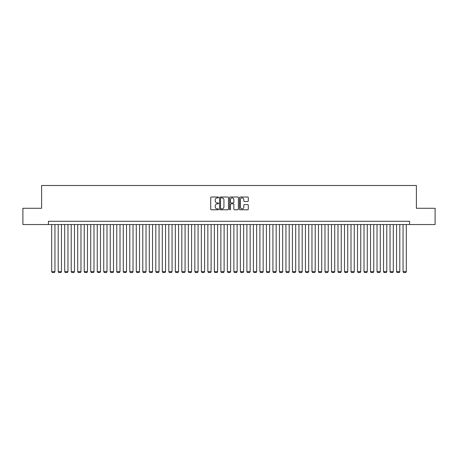 <?xml version="1.0" encoding="UTF-8"?>
<svg xmlns="http://www.w3.org/2000/svg" width="458" height="458" viewBox="0 0 458 458"><rect width="100%" height="100%" fill="white"/><g stroke="black" fill="none" stroke-linecap="round" stroke-linejoin="round"><path stroke-width="0.69" d="M218.592 197.455A0.447 0.447 0 0 0 218.14 197.009L211.356 197.009A0.641 0.641 0 0 0 210.72 197.65L210.72 209.146A0.641 0.641 0 0 0 211.356 209.781L218.14 209.781A0.447 0.447 0 0 0 218.592 209.335A0.447 0.447 0 0 0 218.14 208.888L217.264 208.888A2.044 2.044 0 0 1 215.22 206.844L215.22 205.888A2.044 2.044 0 0 1 217.264 203.844L218.14 203.844A0.447 0.447 0 0 0 218.592 203.398A0.447 0.447 0 0 0 218.14 202.951L217.264 202.951A2.044 2.044 0 0 1 215.22 200.907L215.22 199.946A2.044 2.044 0 0 1 217.264 197.902L218.14 197.902A0.447 0.447 0 0 0 218.592 197.455M247.664 201.514A0.641 0.641 0 0 0 248.305 200.873L248.305 197.65A0.641 0.641 0 0 0 247.664 197.009L240.129 197.009A0.641 0.641 0 0 0 239.488 197.65L239.488 209.146A0.641 0.641 0 0 0 240.129 209.781L247.664 209.781A0.641 0.641 0 0 0 248.305 209.146L248.305 205.247A0.641 0.641 0 0 0 247.664 204.611L244.44 204.611A0.641 0.641 0 0 0 243.799 205.247L243.799 207.182A1.706 1.706 0 0 1 242.093 208.888A1.706 1.706 0 0 1 240.387 207.182L240.387 199.614A1.706 1.706 0 0 1 242.093 197.902A1.706 1.706 0 0 1 243.799 199.614L243.799 200.873A0.641 0.641 0 0 0 244.44 201.514L247.664 201.514M48.439 224.54L22.9 224.54L22.9 208.276L41.609 208.276L41.609 185.501L416.391 185.501L416.391 208.276L435.1 208.276L435.1 224.54L409.561 224.54L409.561 221.288L48.439 221.288L48.439 224.54L409.561 224.54M228.439 197.65A0.641 0.641 0 0 0 227.803 197.009L220.264 197.009A0.641 0.641 0 0 0 219.628 197.65L219.628 209.146A0.641 0.641 0 0 0 220.264 209.781L227.803 209.781A0.641 0.641 0 0 0 228.439 209.146L228.439 197.65M230.197 197.009L237.736 197.009A0.641 0.641 0 0 1 238.372 197.65L238.372 209.146A0.641 0.641 0 0 1 237.736 209.781L234.507 209.781A0.641 0.641 0 0 1 233.872 209.146L233.872 204.48A0.641 0.641 0 0 0 233.231 203.844L231.09 203.844A0.641 0.641 0 0 0 230.454 204.48L230.454 209.335A0.447 0.447 0 0 1 230.008 209.781A0.447 0.447 0 0 1 229.561 209.335L229.561 197.65A0.641 0.641 0 0 1 230.197 197.009M220.968 197.902A0.447 0.447 0 0 0 220.521 198.348L220.521 208.442A0.447 0.447 0 0 0 220.968 208.888L221.895 208.888A2.044 2.044 0 0 0 223.939 206.844L223.939 199.946A2.044 2.044 0 0 0 221.895 197.902L220.968 197.902M233.872 199.642A1.706 1.706 0 0 0 232.16 197.936A1.706 1.706 0 0 0 230.454 199.642L230.454 202.31A0.641 0.641 0 0 0 231.09 202.951L233.231 202.951A0.641 0.641 0 0 0 233.872 202.31L233.872 199.642M54.943 224.54L54.943 271.651L51.691 271.651L51.691 224.54M54.943 271.651L54.456 272.499L52.178 272.499L51.691 271.651M61.452 224.54L61.452 271.651L58.2 271.651L58.2 224.54M61.452 271.651L60.966 272.499L58.687 272.499L58.2 271.651M67.961 224.54L67.961 271.651L64.704 271.651L64.704 224.54M67.961 271.651L67.469 272.499L65.196 272.499L64.704 271.651M74.465 224.54L74.465 271.651L71.213 271.651L71.213 224.54M74.465 271.651L73.978 272.499L71.7 272.499L71.213 271.651M80.974 224.54L80.974 271.651L77.717 271.651L77.717 224.54M80.974 271.651L80.482 272.499L78.209 272.499L77.717 271.651M87.478 224.54L87.478 271.651L84.226 271.651L84.226 224.54M87.478 271.651L86.991 272.499L84.713 272.499L84.226 271.651M93.987 224.54L93.987 271.651L90.73 271.651L90.73 224.54M93.987 271.651L93.495 272.499L91.222 272.499L90.73 271.651M100.491 224.54L100.491 271.651L97.239 271.651L97.239 224.54M100.491 271.651L100.004 272.499L97.726 272.499L97.239 271.651M107 224.54L107 271.651L103.748 271.651L103.748 224.54M107 271.651L106.514 272.499L104.235 272.499L103.748 271.651M113.504 224.54L113.504 271.651L110.252 271.651L110.252 224.54M113.504 271.651L113.017 272.499L110.739 272.499L110.252 271.651M120.013 224.54L120.013 271.651L116.761 271.651L116.761 224.54M120.013 271.651L119.527 272.499L117.248 272.499L116.761 271.651M126.517 224.54L126.517 271.651L123.265 271.651L123.265 224.54M126.517 271.651L126.03 272.499L123.752 272.499L123.265 271.651M133.026 224.54L133.026 271.651L129.774 271.651L129.774 224.54M133.026 271.651L132.539 272.499L130.261 272.499L129.774 271.651M139.535 224.54L139.535 271.651L136.278 271.651L136.278 224.54M139.535 271.651L139.043 272.499L136.77 272.499L136.278 271.651M146.039 224.54L146.039 271.651L142.787 271.651L142.787 224.54M146.039 271.651L145.552 272.499L143.274 272.499L142.787 271.651M152.548 224.54L152.548 271.651L149.291 271.651L149.291 224.54M152.548 271.651L152.056 272.499L149.783 272.499L149.291 271.651M159.052 224.54L159.052 271.651L155.8 271.651L155.8 224.54M159.052 271.651L158.565 272.499L156.287 272.499L155.8 271.651M165.561 224.54L165.561 271.651L162.304 271.651L162.304 224.54M165.561 271.651L165.069 272.499L162.796 272.499L162.304 271.651M172.065 224.54L172.065 271.651L168.813 271.651L168.813 224.54M172.065 271.651L171.578 272.499L169.3 272.499L168.813 271.651M178.574 224.54L178.574 271.651L175.322 271.651L175.322 224.54M178.574 271.651L178.088 272.499L175.809 272.499L175.322 271.651M185.078 224.54L185.078 271.651L181.826 271.651L181.826 224.54M185.078 271.651L184.591 272.499L182.313 272.499L181.826 271.651M191.587 224.54L191.587 271.651L188.335 271.651L188.335 224.54M191.587 271.651L191.101 272.499L188.822 272.499L188.335 271.651M198.091 224.54L198.091 271.651L194.839 271.651L194.839 224.54M198.091 271.651L197.604 272.499L195.326 272.499L194.839 271.651M204.6 224.54L204.6 271.651L201.348 271.651L201.348 224.54M204.6 271.651L204.113 272.499L201.835 272.499L201.348 271.651M211.109 224.54L211.109 271.651L207.852 271.651L207.852 224.54M211.109 271.651L210.617 272.499L208.338 272.499L207.852 271.651M217.613 224.54L217.613 271.651L214.361 271.651L214.361 224.54M217.613 271.651L217.126 272.499L214.848 272.499L214.361 271.651M224.122 224.54L224.122 271.651L220.865 271.651L220.865 224.54M224.122 271.651L223.63 272.499L221.357 272.499L220.865 271.651M230.626 224.54L230.626 271.651L227.374 271.651L227.374 224.54M230.626 271.651L230.139 272.499L227.861 272.499L227.374 271.651M237.135 224.54L237.135 271.651L233.878 271.651L233.878 224.54M237.135 271.651L236.643 272.499L234.37 272.499L233.878 271.651M243.639 224.54L243.639 271.651L240.387 271.651L240.387 224.54M243.639 271.651L243.152 272.499L240.874 272.499L240.387 271.651M250.148 224.54L250.148 271.651L246.891 271.651L246.891 224.54M250.148 271.651L249.662 272.499L247.383 272.499L246.891 271.651M256.652 224.54L256.652 271.651L253.4 271.651L253.4 224.54M256.652 271.651L256.165 272.499L253.887 272.499L253.4 271.651M263.161 224.54L263.161 271.651L259.909 271.651L259.909 224.54M263.161 271.651L262.674 272.499L260.396 272.499L259.909 271.651M269.665 224.54L269.665 271.651L266.413 271.651L266.413 224.54M269.665 271.651L269.178 272.499L266.899 272.499L266.413 271.651M276.174 224.54L276.174 271.651L272.922 271.651L272.922 224.54M276.174 271.651L275.687 272.499L273.409 272.499L272.922 271.651M282.678 224.54L282.678 271.651L279.426 271.651L279.426 224.54M282.678 271.651L282.191 272.499L279.912 272.499L279.426 271.651M289.187 224.54L289.187 271.651L285.935 271.651L285.935 224.54M289.187 271.651L288.7 272.499L286.422 272.499L285.935 271.651M295.696 224.54L295.696 271.651L292.439 271.651L292.439 224.54M295.696 271.651L295.204 272.499L292.931 272.499L292.439 271.651M302.2 224.54L302.2 271.651L298.948 271.651L298.948 224.54M302.2 271.651L301.713 272.499L299.435 272.499L298.948 271.651M308.709 224.54L308.709 271.651L305.452 271.651L305.452 224.54M308.709 271.651L308.217 272.499L305.944 272.499L305.452 271.651M315.213 224.54L315.213 271.651L311.961 271.651L311.961 224.54M315.213 271.651L314.726 272.499L312.448 272.499L311.961 271.651M321.722 224.54L321.722 271.651L318.465 271.651L318.465 224.54M321.722 271.651L321.23 272.499L318.957 272.499L318.465 271.651M328.226 224.54L328.226 271.651L324.974 271.651L324.974 224.54M328.226 271.651L327.739 272.499L325.461 272.499L324.974 271.651M334.735 224.54L334.735 271.651L331.483 271.651L331.483 224.54M334.735 271.651L334.248 272.499L331.97 272.499L331.483 271.651M341.239 224.54L341.239 271.651L337.987 271.651L337.987 224.54M341.239 271.651L340.752 272.499L338.473 272.499L337.987 271.651M347.748 224.54L347.748 271.651L344.496 271.651L344.496 224.54M347.748 271.651L347.261 272.499L344.983 272.499L344.496 271.651M354.252 224.54L354.252 271.651L351 271.651L351 224.54M354.252 271.651L353.765 272.499L351.486 272.499L351 271.651M360.761 224.54L360.761 271.651L357.509 271.651L357.509 224.54M360.761 271.651L360.274 272.499L357.996 272.499L357.509 271.651M367.27 224.54L367.27 271.651L364.013 271.651L364.013 224.54M367.27 271.651L366.778 272.499L364.505 272.499L364.013 271.651M373.774 224.54L373.774 271.651L370.522 271.651L370.522 224.54M373.774 271.651L373.287 272.499L371.009 272.499L370.522 271.651M380.283 224.54L380.283 271.651L377.026 271.651L377.026 224.54M380.283 271.651L379.791 272.499L377.518 272.499L377.026 271.651M386.787 224.54L386.787 271.651L383.535 271.651L383.535 224.54M386.787 271.651L386.3 272.499L384.022 272.499L383.535 271.651M393.296 224.54L393.296 271.651L390.039 271.651L390.039 224.54M393.296 271.651L392.804 272.499L390.531 272.499L390.039 271.651M399.8 224.54L399.8 271.651L396.548 271.651L396.548 224.54M399.8 271.651L399.313 272.499L397.034 272.499L396.548 271.651M406.309 224.54L406.309 271.651L403.057 271.651L403.057 224.54M406.309 271.651L405.822 272.499L403.544 272.499L403.057 271.651"/></g></svg>

